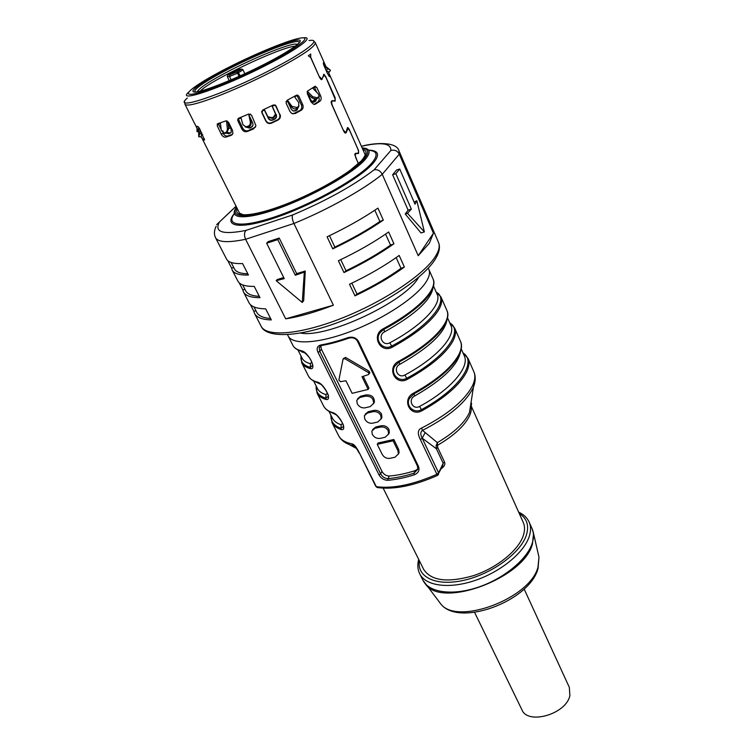 <?xml version="1.0" encoding="UTF-8"?>
<svg xmlns="http://www.w3.org/2000/svg" width="755" height="755" viewBox="0 0 755 755"><rect width="100%" height="100%" fill="white"/><g stroke="black" fill="none" stroke-linecap="round" stroke-linejoin="round"><path stroke-width="1.13" d="M231.247 135.343L232.493 134.381L227.576 136.013C225.764 136.325 224.226 135.353 222.961 133.116L221.281 134.22C222.555 136.457 224.093 137.419 225.905 137.117L231.247 135.343L232.88 133.578L232.531 130.445L228.501 122.206L225.981 120.876L217.685 123.716L217.242 126.047L218.157 123.565M218.242 123.537L221.187 129.52M274.811 104.851L276.094 105.993L279.51 114.128L275.245 105.039M279.51 114.128C280.379 116.572 279.756 118.45 277.623 119.771L271.441 122.716C269.073 123.546 267.213 122.848 265.892 120.63L265.845 121.093C267.176 123.32 269.035 124.018 271.413 123.197L278.133 119.988C280.256 118.667 280.888 116.78 280.011 114.345M261.674 111.759L265.892 120.63M316.704 92.242L314.25 86.806M318.695 96.64C319.516 98.952 319.299 100.66 318.044 101.774L313.986 104.435M255.53 127.123L248.14 130.672C245.904 131.285 244.12 130.483 242.808 128.256L241.874 129.096C243.195 131.332 244.979 132.134 247.215 131.521L253.689 128.85L255.945 125.641L251.528 115.138L248.763 114.014L238.674 118.214L237.759 119.139L237.853 120.828L238.542 118.271M238.221 118.799L242.808 128.256M296.451 95.215L298.876 96.272L297.593 95.102L296.404 95.243L286.985 100.349L286.136 103.199L290.005 111.542L291.675 113.42L295.252 113.543L301.273 110.239C303.114 108.909 303.595 107.031 302.698 104.605L301.358 104.841L296.96 95.281M301.358 104.841C302.245 107.257 301.764 109.135 299.924 110.466L292.997 113.911M355.633 153.935L354.907 153.945M331.917 101.557L331.218 101.51M358.342 163.75L354.784 154.671L355.558 153.312L357.964 153.227L358.616 151.642L357.889 148.98L349.669 130.577L347.97 128.425L346.252 132.531L344.978 132.956M276.094 105.993L273.338 104.964L262.853 109.966L261.891 112.759L261.702 111.513M265.845 121.093L261.862 112.703M314.42 86.702L316.855 87.542L314.873 86.4L307.804 90.921L307.304 93.686L311.069 101.982L313.778 104.398L315.524 104.096L320.026 101.151C321.319 99.971 321.507 98.178 320.582 95.8L318.846 96.347M316.855 87.542L320.582 95.8M241.874 129.096L237.863 120.819M298.876 96.272L302.698 104.605M184.767 102.142L184.966 104.275C186.542 106.464 196.593 104.114 215.09 97.225C233.257 90.26 252.453 81.597 272.678 71.253C301.245 56.219 315.458 46.687 315.316 42.657L323.838 61.825L323.319 63.278L323.933 65.553L327.557 73.707L329.624 76.67L329.841 75.491L328.331 71.933M323.838 61.825L325.839 66.317M310.664 57.484L310.739 54.03L308.314 55.794L310.673 57.522L319.799 77.85L321.507 79.662L324.112 75.132L325.962 77.482L335.239 99.301L334.522 100.811L331.983 100.679L331.162 101.982L331.624 104.218L343.865 131.474L345.431 133.144L346.252 132.531M310.786 57.437L319.214 76.538M325.273 76.217L323.999 74.264L322.442 78.058L321.46 78.756L319.337 76.491M325.471 76.151L335.116 97.754L335.173 101.123L332.7 100.962C331.549 101.349 331.417 102.812 332.294 105.37L343.289 130.2M347.385 127.708L346.366 131.483L345.365 132.248L343.421 130.162M347.838 127.557L349.197 129.294L358.314 150.151M355.756 158.003L355.888 157.955C355.039 155.473 355.152 154.001 356.247 153.539L358.568 153.482L358.483 150.094M355.888 157.955L358.446 163.656M323.536 62.835L324.442 63.184M196.857 127.35L196.036 126.047L198.084 126.651L199.546 128.529L204.539 139.958M201.264 136.674L203.001 139.599L204.35 140.062M198.423 131.021L196.753 127.689M196.744 127.689L197.149 126.51M217.27 125.849L221.281 134.22M354.841 154.209L355.501 154.19M331.181 101.765L331.822 101.802M314.778 101.094L314.335 100.122L312.079 101.727M314.335 100.122L314.222 99.245M228.68 128.482L230.417 127.906M250.547 120.243L251.264 119.932M197.414 129.105L197.008 128.303M196.97 129.058L197.027 131.625M272.008 105.615L275.509 113.486M275.905 114.326C276.632 116.355 276.103 117.912 274.32 119.007L272.838 119.715C270.866 120.413 269.327 119.837 268.223 117.988L264.071 109.4M276.198 114.524C276.925 116.553 276.396 118.12 274.612 119.205L274.32 119.007M267.987 116.902L264.222 109.324M267.931 116.78L272.121 117.686L273.565 116.997L275.547 114.062L271.875 105.681M264.156 109.39L268.223 117.988M268.336 117.469L272.517 118.375L272.121 117.686M275.518 113.571L275.745 114.854L273.772 117.78L272.517 118.375M273.772 117.78L273.565 116.997M252.642 126.245L250.207 127.52L247.319 127.274M248.489 114.128L252.736 122.999L253.057 125.066L251.632 126.934M245.092 126.859L246.781 127.35L242.931 124.726L240.845 117.327M245.79 126.915L248.159 126.113C249.82 125.519 250.528 124.046 250.282 121.678L248.839 114.873M246.781 127.35L247.763 127.123L246.772 126.689M249.339 115.921L251.094 122.197C251.443 124.207 250.745 125.689 248.971 126.632L247.763 127.123M248.971 126.632L248.159 126.113M231.068 132.559L228.727 133.748L231.049 132.587M226.981 120.866L231.087 129.275L231.209 132.342L230.086 133.295M222.81 130.738C223.348 132.871 224.235 133.72 225.471 133.305L223.961 133.059L221.309 130.483L220.366 122.838M223.961 133.059L225.254 132.635C226.623 132.267 227.331 130.87 227.368 128.444L226.453 120.923L227.076 121.064M225.471 133.305L224.103 133.022M228.019 122.999L228.718 128.746L226.604 132.937L225.613 133.267M226.604 132.937L225.254 132.635M226.141 133.088L228.727 133.748M227.481 132.399L229.916 132.946M245.592 126.915L249.594 128.123L251.245 127.444M268.28 118.299C269.384 120.149 270.932 120.724 272.904 120.026L274.612 119.205M287.108 100.283L291.232 109.154L292.817 110.834L295.545 110.815L297.083 109.975L298.659 106.342M297.083 109.975L296.149 110.107L297.715 107.823M296.149 110.107L293.884 111.145M287.438 100.962L287.4 100.132M287.542 100.339L291.949 106.351L296.724 107.493L298.017 106.785L298.669 106.295L298.801 102.614L294.28 96.423M291.949 106.351L291.76 107.333L288.014 102.227M291.76 107.333C293.459 108.994 295.045 109.371 296.526 108.475L296.724 107.493M299.046 105.823L298.31 107.37L296.526 108.475M297.649 107.861L298.017 106.785M316.685 98.924L315.647 101.227L314.222 101.661L315.25 99.377M307.115 91.921L310.881 100.188L313.165 102.227L315.647 101.227M314.222 101.661L313.316 102.255M307.125 91.893L307.389 91.327M307.417 91.355L312.74 96.744L317.242 97.754L318.261 97.093C319.374 96.423 319.242 95.205 317.864 93.422L312.504 87.957M317.242 97.754L316.553 99.009L312.051 97.999L308.031 93.922M318.129 97.31L316.553 99.009M317.393 98.461L318.214 97.121M324.48 66.799L330.426 70.253L323.555 64.609M327.528 69.082L326.132 70.517M326.386 70.696L329.105 72.187L330.341 70.555M201.83 133.106L201.123 136.872L199.056 136.787M201.802 133.758L199.839 133.616L200.018 129.473M199.839 133.616L198.716 136.693L198.584 127.038M358.521 341.458L418.525 466.486C419.837 470.176 418.44 472.951 414.335 474.81C404.737 477.821 395.828 479.651 387.617 480.312C383.795 480.095 380.907 478.245 378.953 474.753L317.997 352.302C316.326 348.499 317.194 346.073 320.592 345.026C328.906 343.6 338.051 341.128 348.036 337.608C352.774 336.456 356.266 337.74 358.521 341.458L357.493 341.26L417.468 466.128L417.779 469.28L413.985 473.206L414.335 474.81M462.994 352.915C477.755 361.938 459.078 389.523 421.413 409.654L422.017 410.729C409.993 417.468 401.216 399.017 413.749 393.044L413.995 393.761C442.609 377.434 458.304 362.306 461.079 348.385M447.054 319.289C445.205 332.493 429.482 347.489 399.876 364.287L399.112 362.023L394.912 365.958C389.797 373.451 398.838 382.898 406.728 378.264L407.341 379.35C395.148 386.154 386.164 367.232 398.866 361.22L399.121 361.975L394.912 365.958L399.121 361.985C432.256 344.393 452.707 321.545 446.932 310.531C448.451 314.014 447.724 318.402 444.752 323.697C437.353 335.899 422.054 348.414 398.866 361.22M436.201 292.147C450.509 299.537 430.435 325.688 391.675 346.073L392.298 347.177C379.935 354.038 370.705 334.625 383.597 328.567L383.87 329.369C414.542 312.221 431.105 297.243 433.549 284.427M297.923 349.914L302.075 358.125C303.406 360.758 306.2 362.617 310.447 363.712L310.333 368.6C317.487 370.28 308.059 351.462 301.358 350.792L302.264 351.386M313.618 380.964L317.421 388.495C318.846 391.298 321.696 393.336 325.99 394.61L325.867 399.423C333.078 401.358 323.876 383.002 317.109 382.049L317.94 382.615M328.935 411.277L332.398 418.138C333.908 421.111 336.824 423.319 341.166 424.772L341.034 429.51C348.291 431.681 339.316 413.778 332.483 412.551L333.248 413.089M355.407 447.168L351.679 443.808C353.906 443.997 356.492 447.073 359.437 453.028L375.773 486.352L377.877 487.636M421.526 428.113C417.704 429.689 417.326 433.521 420.403 439.618L422.196 438.174C420.242 434.531 420.365 431.926 422.545 430.369L421.526 428.113C447.611 414.655 464.551 400.622 472.366 386.013C475.055 380.378 475.546 375.613 473.838 371.696C475.801 376.264 475.659 381.445 473.423 387.23L475.197 379.34M348.036 337.608L348.753 338.174C338.948 341.628 329.944 344.063 321.762 345.46L320.592 345.026M363.24 376.339L368.95 388.117L368.157 389.391L352.132 393.336L345.941 380.775L340.496 381.671L338.891 380.095L343.044 359.106L344.771 358.653L345.601 357.426L343.355 358.616M345.601 357.426L369.261 371.328L368.449 372.602L369.063 373.914L368.336 374.64L362.013 376.726L368.157 389.391M369.563 373.121L369.261 371.328M357.662 398.659L360.635 396.233L365.967 394.931C371.583 394.629 374.386 397.007 374.395 402.066L373.461 403.812M365.212 414.193L368.214 411.72L373.536 410.456C377 409.88 379.671 411.088 381.53 414.07L381.907 417.468L381.02 419.176M372.668 429.529L375.707 427.019L381.001 425.801C384.465 425.244 387.107 426.443 388.957 429.387L389.335 432.672L388.485 434.361M393.846 439.495L378 443.015L377.245 444.346L393.119 440.816L393.846 439.495L398.706 449.518L397.979 450.858L393.119 440.816M398.291 454.312L399.093 452.67L398.706 449.518M321.762 345.46L319.157 347.687L319.78 351.358L321.375 349.159L320.715 345.771M321.375 349.159L381.983 471.384L380.652 473.838L319.78 351.358L317.997 352.302M417.845 468.987L415.316 470.582C405.86 473.611 397.111 475.423 389.089 476.027C386.003 475.848 383.634 474.3 381.983 471.384M388.212 430.699C386.362 427.755 383.71 426.547 380.256 427.103L374.942 428.321L371.828 431.096L372.3 434.314C374.084 437.334 376.613 438.712 379.897 438.419L385.192 437.239L388.589 433.993L388.212 430.699M380.765 415.373C378.906 412.381 376.235 411.173 372.762 411.749L367.44 413.004L364.335 415.788L364.816 419.1C366.609 422.168 369.157 423.546 372.451 423.234L377.764 422.007L381.152 418.761L380.765 415.373M357.238 403.708C359.05 406.803 361.617 408.191 364.91 407.86L370.243 406.586L373.621 403.349C373.602 398.291 370.79 395.903 365.175 396.196L359.842 397.498L356.756 400.292L357.238 403.708M344.771 358.653L368.449 372.602M397.979 450.858L398.366 454.01L394.959 457.256L389.684 458.389C386.409 458.644 383.899 457.275 382.143 454.293L377.245 444.346M378.953 474.753L380.652 473.838C382.257 476.764 384.606 478.359 387.692 478.642C395.771 477.972 404.538 476.169 413.985 473.206L415.316 470.582M387.617 480.312L389.089 476.027M357.493 341.26C355.614 338.183 352.698 337.155 348.753 338.174M460.644 350.943C458.474 364.665 443.157 379.671 414.703 395.969C407.483 399.423 412.674 410.427 419.591 406.426L421.413 409.654C413.929 414.07 405.142 405.643 409.493 398.3L413.985 393.78C446.639 376.292 466.486 352.934 460.456 341.269C462.079 344.978 461.465 349.556 458.634 355.029C451.556 367.619 436.598 380.284 413.749 393.044M399.876 364.287C392.553 367.76 397.885 379.048 404.897 375.009C436.588 358.144 456.331 335.918 450.867 325.414L447.47 317.695M433.125 286.938C431.643 299.537 415.486 314.476 384.673 331.785C377.245 335.286 382.709 346.856 389.816 342.789L391.675 346.073C383.238 350.981 373.961 340.146 380.142 332.596L383.861 329.378C417.506 311.664 438.579 289.382 433.087 279.039C434.502 282.294 433.653 286.475 430.529 291.59C422.781 303.387 407.143 315.713 383.597 328.567M301.018 356.049C300.273 361.683 303.387 365.467 310.362 367.383L312.532 365.477C312.702 364.278 311.975 362.164 310.371 359.125C307.247 354.68 304.388 352.057 301.783 351.254C297.272 350.112 294.299 348.13 292.874 345.318L288.136 335.956C292.506 345.214 319.44 343.61 352.189 330.86C384.908 318.195 416.883 296.724 426.188 281.794C429.359 276.745 430.246 272.63 428.859 269.441L428.227 268.195M310.447 363.712L311.787 362.023M305.209 353.18L298.952 350.358M316.175 386.031C315.609 391.939 318.846 396.007 325.905 398.225L328.151 396.403C330.105 396.46 321.857 382.436 317.506 382.483C312.957 381.152 309.927 378.991 308.418 376.009L301.726 362.796C303.114 365.514 305.973 367.449 310.333 368.6M325.99 394.61L327.387 393.025M330.973 415.325C330.577 421.479 333.936 425.82 341.071 428.321L343.383 426.594C345.243 426.594 337.24 413.183 332.851 412.957C328.274 411.447 325.178 409.116 323.584 405.973L317.053 393.072C318.534 395.969 321.47 398.093 325.867 399.423M341.166 424.772L342.6 423.291M438.353 474.753L438.598 472.866L436.843 474.319C412.985 484.748 392.808 488.872 376.311 486.673L359.437 453.028M442.619 465.892L443.185 463.249L438.598 472.866L422.196 438.174L436.399 448.763L436.154 445.582L437.362 442.638L437.73 447.555L444.506 462.032C445.441 464.259 444.402 466.439 441.392 468.581L441.364 468.525M470.997 402.764L471.337 405.643M470.931 405.397L523.243 522.413C524.961 526.301 524.952 530.803 523.196 535.918C518.175 550.631 496.781 567.939 473.432 575.669C447.819 582.983 431.247 580.916 423.715 569.459L383.153 488.155M354.822 446.573L350.877 445.157C344.978 443.213 340.892 440.033 338.599 435.626L332.021 422.63C333.587 425.697 336.588 427.991 341.034 429.51M470.667 404.906L473.423 387.23C466.354 402.075 449.395 416.458 422.545 430.369L437.362 442.638C454.246 432.606 464.957 422.517 469.497 412.381L470.799 404.038M470.941 405.728C471.733 408.729 471.214 412.221 469.365 416.184C464.334 426.141 453.632 435.89 437.258 445.441L436.154 445.582M524.14 589.023L569.336 687.371L569.883 695.553C566.41 714.032 527.792 725.3 521.922 709.785L474.612 612.428M239.543 69.243L227.774 74.887L227.302 76.642L229.501 76.482L231.115 79.851M229.227 80.653L227.302 76.642M374.093 169.837L390.854 150.5C394.582 149.509 397.385 150.736 399.272 154.171L433.436 233.229L418.213 255.728L382.257 174.32C380.312 170.734 377.585 169.243 374.093 169.837C353.491 185.626 326.349 200.67 292.666 214.967L246.026 230.398C244.139 232.549 243.997 235.503 245.611 239.278L293.921 223.48L333.38 305.19L285.701 318.836C299.424 316.741 315.316 312.192 333.38 305.19M408.125 210.145L392.628 174.773L396.507 170.073L399.725 168.997L395.875 173.688L411.343 209.126L408.125 210.145L405.237 214.005L421.016 232.946L424.385 231.908L416.836 200.745L415.014 204.19L399.725 168.997M414.118 202.123L416.836 200.745M256.002 310.881L253.812 311.239L254.548 313.485C256.643 317.515 262.23 319.658 271.319 319.912L265.666 308.842C256.606 308.701 251.056 306.672 249.027 302.764L243.469 291.949C245.432 295.743 250.934 297.649 259.975 297.668L254.227 286.4C245.215 286.504 239.75 284.72 237.853 281.049L232.191 270.054C234.031 273.603 239.448 275.264 248.433 275.028L242.591 263.561C233.625 263.92 228.255 262.391 226.481 258.965L215.496 237.646C218.063 242.346 228.104 242.893 245.611 239.278L285.701 318.836M253.812 311.239L250.405 304.633M244.979 289.429L242.789 289.826L243.469 291.949M242.789 289.826L239.165 282.795M393.94 243.78L388.646 231.993C374.338 242.053 357.587 251.641 338.4 260.758L343.978 272.564C363.079 263.486 379.727 253.897 393.94 243.78L390.533 245.13C377.679 254.095 362.844 262.646 346.026 270.771L343.978 272.564M383.314 220.111L377.934 208.116C363.391 218.063 346.441 227.632 327.085 236.825L332.766 248.848C352.038 239.694 368.893 230.115 383.314 220.111L379.888 221.489C366.836 230.36 351.821 238.901 334.852 247.083L332.766 248.848M233.767 267.619L231.577 268.053L232.191 270.054M231.577 268.053L227.736 260.579M404.378 267.034L399.178 255.454C385.078 265.628 368.525 275.226 349.508 284.267L354.992 295.866C373.923 286.862 390.382 277.255 404.378 267.034L400.999 268.355C388.325 277.415 373.659 285.975 356.992 294.035L354.992 295.866M418.213 255.728L429.331 243.261L433.436 233.229M400.999 268.355L396.158 257.606M351.858 283.144L356.992 294.035M247.791 273.772C240.486 273.631 236.032 271.998 234.428 268.884L231.124 262.476M379.888 221.489L374.82 210.22M329.473 235.692L334.852 247.083M340.769 259.635L346.026 270.771M390.533 245.13L385.579 234.126M259.286 296.319C251.934 295.96 247.395 294.11 245.677 290.788L242.648 284.89M270.592 318.487C263.184 317.912 258.569 315.854 256.747 312.325L253.973 306.936M405.237 214.005L407.492 213.297L424.385 231.908M407.492 213.297L411.343 209.126M392.628 174.773L395.875 173.688M390.854 150.5C391.241 143.224 381.426 141.827 361.409 146.3C375.254 142.44 396.8 141.591 398.999 150.906L399.272 154.171L382.257 174.32C363.259 189.816 327.623 209.758 293.921 223.48C292.242 219.639 291.826 216.808 292.666 214.967M302.264 302.462L276.207 280.69L284.239 278.614L266.657 243.214L268.11 241.657L279.227 238.07L296.687 273.621L305.265 271.007L303.68 300.698L302.264 302.462L304.322 272.14L305.265 271.007M276.207 280.69L277.198 279.558L283.72 277.566M266.657 243.214L277.793 239.628L295.309 275.245L304.322 272.14M295.309 275.245L296.687 273.621M277.793 239.628L279.227 238.07M236.098 206.285L216.619 224.679M362.73 149.273C367.402 150.651 367.147 154.294 361.975 160.183C351.226 172.31 316.175 192.638 284.682 204.671C253.114 216.808 232.899 217.902 237.249 208.588M309.031 40.562C322.904 38.231 306.36 51.585 271.555 69.413C222.47 94.951 170.592 111.966 187.334 98.084M188.741 92.082C175.236 103.812 223.065 87.58 267.544 64.524C299.82 48.046 315.439 35.721 302.698 37.939M228.237 67.554C200.094 81.833 181.681 94.583 190.619 94.309C199.075 94.281 235.598 79.737 266.572 63.807C297.678 47.876 312.74 36.089 300.877 37.995C289.439 39.675 256.266 53.275 228.237 67.554M329.841 75.491L328.784 75.981M327.528 71.489L326.736 71.857M204.473 138.882L203.001 139.599M202.614 134.654L201.679 135.107M301.273 110.239L299.924 110.466M294.384 113.505L295.252 113.543M253.689 128.85L254.095 128.208M248.14 130.672L247.215 131.521M320.026 101.151L318.044 101.774M314.089 104.445L315.524 104.096M278.133 119.988L277.623 119.771M271.441 122.716L271.413 123.197M227.576 136.013L225.905 137.117M322.309 79.086L321.13 79.52M334.522 100.811L333.918 101.028M357.964 153.227L357.106 153.51M272.31 106.247L275.009 104.926M261.759 111.24L264.363 110.032M248.782 114.751L250.424 114.052M238.344 119.045L241.015 117.978M251.094 122.197L250.282 121.678M218.469 124.009L220.422 123.386M228.718 128.746L227.368 128.444M250.207 127.52L249.594 128.123M294.667 96.942L297.102 95.574M285.994 101.632L287.4 100.887M294.818 110.834L295.545 110.815M312.853 88.316L314.448 87.231M313.419 102.265L314.505 101.982M312.74 96.744L312.051 97.999M300.641 333.059C326.641 338.514 404.888 301.849 418.279 277.906L418.685 277.264M422.017 410.729C444.676 397.998 459.455 385.239 466.354 372.441C469.1 366.883 469.648 362.192 467.977 358.37L462.891 352.67M407.341 379.35C430.341 366.571 445.441 353.972 452.66 341.543C455.558 336.154 456.209 331.653 454.642 328.038L449.669 322.696M392.298 347.177C415.637 334.342 431.086 321.913 438.636 309.88C441.675 304.661 442.449 300.367 440.977 296.979L436.135 291.996M301.358 350.792C297.026 349.754 294.205 347.932 292.874 345.318M317.109 382.049C312.74 380.822 309.833 378.802 308.418 376.009M332.483 412.551C328.066 411.135 325.094 408.946 323.584 405.973M351.679 443.808C345.026 442.383 340.665 439.655 338.599 435.626M437.456 475.471L420.403 439.618M381.001 425.801L380.256 427.103M373.536 410.456L372.762 411.749M359.842 397.498L360.635 396.233M365.967 394.931L365.175 396.196M367.44 413.004L368.214 411.72M374.942 428.321L375.707 427.019M418.525 466.486L417.468 466.128M414.703 395.969L413.976 393.836C437.494 380.511 452.32 367.94 458.464 356.105M419.591 406.426C450.839 389.665 470.006 366.968 464.268 355.803L461.173 348.772M445.497 323.102C440.005 334.691 424.546 347.668 399.112 362.023L399.121 361.985C428.746 345.243 444.865 330.161 447.479 316.751M449.763 322.885C464.297 331.115 444.94 358.012 406.728 378.264L404.897 375.009M384.673 331.785L383.861 329.397C411.277 313.967 427.349 300.698 432.068 289.599M389.816 342.789C421.979 325.82 442.317 304.105 437.145 294.28L433.427 285.862M320.696 384.286L315.109 381.662M335.777 414.618L330.935 412.258M375.773 486.352L377.16 487.522C393.761 489.844 413.853 485.824 437.428 475.48L442.59 465.958M343.648 441.524L356.445 448.442M471.186 405.964L471.516 403.925M425.159 432.596L422.196 438.174M437.73 447.555L436.399 448.763L443.185 463.249L444.506 462.032M419.384 560.795C416.637 577.16 436.154 586.673 463.947 580.284C491.694 574.093 520.412 553.132 526.282 535.389C529.359 525.64 527.028 518.364 519.289 513.57M424.584 582.964L425.848 584.559C442.449 608.341 523.725 578.056 532.388 544.251L533.549 533.653L532.077 528.708C533.964 532.973 533.983 537.909 532.133 543.515C526.801 559.766 503.415 578.915 477.726 587.381C452.037 595.94 428.859 592.448 422.96 580.284L419.714 573.809C425.565 585.88 448.744 589.259 474.499 580.642C500.244 572.12 523.734 552.99 529.132 536.805C531.01 531.227 531.01 526.329 529.142 522.082C527.16 517.76 523.659 514.438 518.647 512.135M538.438 554.821L538.976 557.152L537.985 567.109C530.255 598.715 456.341 626.055 440.571 603.67L439.108 601.773M422.96 580.284L440.571 603.67C458.436 627.764 529.878 601.178 538.06 568.402L538.976 557.152L533.124 531.652M229.614 67.421C255.53 54.209 286.202 41.657 296.63 40.166C307.464 38.458 293.45 49.358 264.911 63.967C236.513 78.577 203.001 91.94 195.092 92.025C186.74 92.346 203.595 80.625 229.614 67.421M196.328 91.921C189.675 91.638 206.134 80.398 230.464 68.073C264.222 50.689 304.624 35.862 298.555 43.601M297.829 44.252L294.686 44.101C285.258 45.253 255.936 57.21 231.709 69.62C210.664 80.483 199.197 87.873 197.3 91.77M267.374 63.401L264.665 64.798M200.235 91.147C209.616 80.672 279.199 47.612 294.837 46.197L295.479 46.121M239.071 76.368L237.58 73.226L242.987 69.828L242.025 69.111L238.684 69.318M227.774 74.887L230.02 74.707L229.501 76.482L237.58 73.226L236.626 72.046L237.731 71.48L240.203 75.859M230.02 74.707L236.626 72.046M237.731 71.48C240.628 69.96 241.713 69.167 240.987 69.111M236.683 207.455C229.35 218.365 248.386 218.648 281.37 206.37C314.25 194.224 352.226 172.461 363.523 159.654C369.431 152.831 368.997 148.98 362.221 148.112M236.579 207.248C227.34 219.186 245.583 220.394 279.52 208.021C313.334 195.8 353.283 173.055 364.939 159.767C371.309 152.331 370.375 148.376 362.126 147.904M368.648 150.292C377.368 150.896 378.397 155.162 371.743 163.099C359.503 177.378 316.817 201.821 280.558 214.873C244.176 228.076 224.603 226.613 234.295 213.807M368.544 150.151C378.689 150.358 380.227 154.709 373.168 163.222C360.597 177.963 316.005 203.35 278.859 216.468C241.572 229.746 222.791 227.378 234.239 213.637M219.346 222.215C214.071 232.21 222.97 234.937 246.026 230.398M435.21 256.757C423.8 274.829 383.295 301.868 341.694 318.223C300.056 334.691 266.307 337.23 261.117 326.236C266.336 338.551 299.622 337.4 341.194 321.234C382.766 305.218 423.697 278.265 435.418 258.956C439.372 252.463 440.401 246.932 438.495 242.393C440.071 246.055 438.976 250.849 435.21 256.757M371.781 163.288L373.234 163.146M329.029 73.48L364.844 154.011C365.722 154.492 364.731 156.559 361.853 160.23M296.8 95.253L297.593 95.102M237.759 119.139L238.287 118.667M314.712 86.504L315.467 86.259M217.157 124.122L217.902 123.641M344.516 132.54L345.365 132.248M323.999 74.264L323.517 74.443M320.592 79.077L321.46 78.756M198.395 131.776L197.027 131.634M275.745 114.854L275.547 114.062M298.31 107.37L298.669 106.295M317.449 98.424L318.261 97.093M329.105 72.187L330.246 70.574M201.123 136.872L199.169 136.731M288.136 335.956L287.579 334.682M369.063 373.914L369.875 372.63M373.621 403.349L374.395 402.066M381.152 418.761L381.907 417.468M388.589 433.993L389.335 432.672M398.366 454.01L399.093 452.67M320.45 345.913L319.157 347.687M302.104 352.198L302.387 351.434M300.952 355.898L301.726 362.796M316.081 385.843L317.053 393.072M330.85 415.09L332.021 422.63M358.908 452.736C357.143 449.149 355.416 446.856 353.736 445.865L355.114 446.866M471.554 403.472L471.063 402.368M419.714 573.809C417.628 569.534 417.279 564.721 418.685 559.389M532.077 528.708L529.142 522.082M473.838 371.696L467.977 358.37M460.456 341.269L454.642 328.038M446.932 310.531L440.977 296.979M433.087 279.039L428.859 269.441M244.846 73.735L242.987 69.828M313.797 41.148L315.316 42.657M184.966 104.275L198.423 131.115M201.236 136.731L239.58 213.221L243.374 214.807C244.337 215.364 255.341 214.109 262.127 212.089M361.022 161.136L349.65 170.724M254.548 313.485L261.117 326.236M216.147 226.302C214.099 230.492 213.882 234.267 215.496 237.646M219.129 222.3L236.06 206.209M398.999 150.906L438.495 242.393"/></g></svg>
